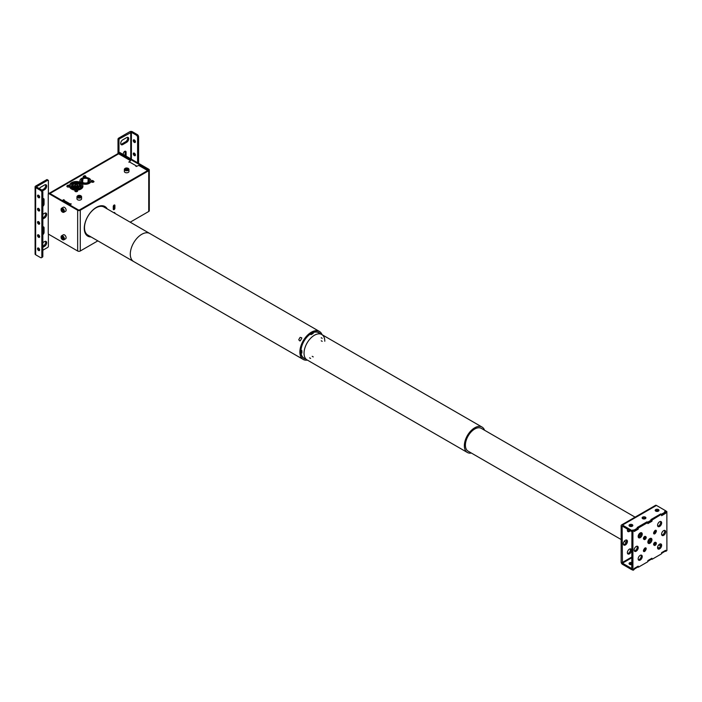 <?xml version="1.0" encoding="UTF-8"?>
<svg xmlns="http://www.w3.org/2000/svg" width="702" height="702" viewBox="0 0 702 702"><rect width="100%" height="100%" fill="white"/><g stroke="black" fill="none" stroke-linecap="round" stroke-linejoin="round"><path stroke-width="1.05" d="M301.693 337.741L301.763 338.32A16.181 9.337 120 0 0 300.377 340.716L299.842 340.944L298.745 339.777A16.181 9.337 -60 0 1 300.131 337.372L301.693 337.741M300.131 357.581A16.181 9.337 -60 0 1 299.403 357.239A16.181 9.337 -60 0 1 298.745 356.783L300.377 357.73A16.181 9.337 120 0 0 301.035 358.178L303.229 359.442A16.181 9.337 -60 0 0 307.379 360.108A16.181 9.337 -60 0 1 303.229 359.442A16.181 9.337 -60 0 1 299.877 352.035A16.181 9.337 -60 0 1 306.941 335.758A16.181 9.337 -60 0 1 319.401 331.423L317.216 330.159A16.181 9.337 120 0 0 316.497 329.808L314.856 328.869A16.181 9.337 -60 0 1 315.584 329.22A16.181 9.337 -60 0 1 316.242 329.668M315.584 329.22L104.028 207.081A16.181 9.337 120 0 0 91.962 210.995A16.181 9.337 120 0 0 84.538 226.676A16.181 9.337 120 0 0 84.503 227.694A16.181 9.337 120 0 0 84.538 228.668A16.181 9.337 120 0 0 87.855 235.1L299.403 357.239M319.401 331.423A16.181 9.337 -60 0 1 322.06 334.687A16.181 9.337 -60 0 0 319.401 331.423L149.816 233.512A16.181 9.337 -60 0 0 136.153 239.207A16.181 9.337 -60 0 0 133.643 261.53L303.229 359.442A16.181 9.337 -60 0 1 305.747 337.118A16.181 9.337 -60 0 1 319.401 331.423M319.963 333.476A14.909 8.608 120 0 0 308.16 335.644A14.909 8.608 120 0 0 300.781 351.518A14.909 8.608 120 0 0 305.282 358.897M84.538 228.668L84.372 230.028M84.459 225.79L84.538 226.676M70.235 204.607L69.665 204.273L69.665 204.879M312.627 332.792L313.215 333.468A14.672 8.477 120 0 0 311.249 334.6L310.012 334.301M301.026 349.868L301.904 350.798A14.672 8.477 120 0 0 301.851 351.956A14.672 8.477 120 0 0 301.904 353.062L301.026 352.887M471.375 453.053A14.672 8.477 -60 0 1 467.392 452.483L307.081 359.933A14.672 8.477 -60 0 1 304.045 353.22A14.672 8.477 -60 0 1 310.451 338.452A14.672 8.477 -60 0 1 321.762 334.521A14.672 8.477 -60 0 1 324.798 341.233M322.2 338.32L321.218 337.759M321.218 340.777L322.2 341.339M309.617 357.844L310.6 358.415M313.215 356.906L312.232 356.335M75.07 185.916L73.675 186.399A3.185 1.843 0 0 0 74 186.618A3.185 1.843 0 0 0 78.905 186.346L77.474 185.89A1.571 0.904 180 0 1 75.149 185.96A1.571 0.904 180 0 1 75.07 185.916L75.07 187.03M77.088 184.837A1.176 0.684 0 0 0 75.807 184.687A1.176 0.684 0 0 0 75.079 185.319A1.176 0.684 0 0 0 75.421 185.802A1.176 0.684 0 0 0 76.711 185.942A1.176 0.684 0 0 0 77.439 185.319A1.176 0.684 0 0 0 77.088 184.837M80.01 186.556L80.493 187.715L80.01 186.556A4.045 2.334 0 0 0 80.3 185.697A4.045 2.334 0 0 0 80.291 185.504M75.412 188.347L75.412 187.978A4.045 2.334 0 0 0 76.404 188.031L76.404 188.382M79.115 183.67A4.045 2.334 180 0 1 80.3 185.319A4.045 2.334 180 0 1 77.808 187.478A4.045 2.334 180 0 1 73.394 186.969A4.045 2.334 180 0 1 72.209 185.319A4.045 2.334 180 0 1 74.71 183.161A4.045 2.334 180 0 1 79.115 183.67M80.493 186.583A4.51 2.597 0 0 0 80.765 185.697A4.51 2.597 0 0 0 80.695 185.24L80.695 186.144M80.493 187.715A4.51 2.597 0 0 0 80.765 186.829L80.765 185.697M77.062 184.538A4.045 2.334 180 0 1 77.106 184.538L77.106 183.538M72.227 185.504A4.045 2.334 0 0 0 72.209 185.697A4.045 2.334 0 0 0 72.218 185.776L72.218 186.907A4.045 2.334 180 0 1 72.209 186.829A4.045 2.334 180 0 1 72.218 186.741M77.474 187.022L77.474 185.89M76.509 184.424A1.571 0.904 180 0 1 77.825 185.319A1.571 0.904 180 0 1 77.746 185.609L79.168 186.065A3.185 1.843 0 0 0 76.483 183.476L76.509 184.424M75.921 183.485A3.185 1.843 0 0 0 73.069 185.319A3.185 1.843 0 0 0 73.394 186.127L74.789 185.635A1.571 0.904 180 0 1 75.956 184.424L75.921 183.485L75.921 184.433M80.897 182.634A6.564 3.791 180 0 1 82.818 185.319A6.564 3.791 180 0 1 78.764 188.82A6.564 3.791 180 0 1 71.613 187.996A6.564 3.791 180 0 1 69.691 185.319A6.564 3.791 180 0 1 73.745 181.818A6.564 3.791 180 0 1 80.897 182.634M80.783 186.925A5.318 3.071 0 0 0 81.572 185.319A5.318 3.071 0 0 0 80.019 183.143A5.318 3.071 0 0 0 74.219 182.485A5.318 3.071 0 0 0 70.946 185.319A5.318 3.071 0 0 0 72.499 187.487A5.318 3.071 0 0 0 79.036 187.934L79.51 188.206A5.958 3.44 0 0 0 81.256 187.197L80.783 186.925L80.783 187.557M89.268 178.448A5.458 3.15 180 0 1 90.865 180.677A5.458 3.15 180 0 1 87.496 183.582A5.458 3.15 180 0 1 81.555 182.897A5.458 3.15 180 0 1 79.958 180.677A5.458 3.15 180 0 1 83.319 177.764A5.458 3.15 180 0 1 89.268 178.448M88.224 182.757L88.224 178.598L87.899 182.889M87.899 178.782A4.115 2.378 0 0 0 82.915 178.782L82.59 182.757L82.59 178.598A4.572 2.641 0 0 0 81.801 179.045L82.134 179.238A4.115 2.378 0 0 0 81.292 180.677A4.115 2.378 0 0 0 82.134 182.116L82.134 182.52M82.134 179.238L81.801 182.301A4.572 2.641 0 0 0 82.59 182.757M88.68 182.52L89.014 179.045A4.572 2.641 0 0 0 88.224 178.598M89.04 182.283L89.04 181.792A4.115 2.378 0 0 0 89.523 180.677A4.115 2.378 0 0 0 88.68 179.238M89.04 181.792L89.382 181.985A4.572 2.641 0 0 1 87.68 182.968L87.338 182.774A4.115 2.378 0 0 1 82.915 182.564M88.68 179.668A5.458 3.15 0 0 0 88.224 179.493M113.882 212.767A1.158 0.667 -60 0 1 114.093 212.609A1.158 0.667 -60 0 1 114.672 212.548A1.158 0.667 -60 0 1 114.909 213.075L114.259 212.987M148.736 170.718A1.852 1.071 0 0 0 149.28 169.963L149.28 210.723A1.852 1.071 180 0 1 148.736 211.477L148.736 170.718L80.265 210.249A1.852 1.071 0 0 1 77.659 210.249L48.894 193.638A0.921 0.535 -120 0 0 48.429 193.594L49.087 193.217A0.921 0.535 60 0 1 49.544 193.261L78.308 209.872A0.921 0.535 0 0 0 79.616 209.872L148.087 170.34A0.921 0.535 0 0 0 148.087 169.586L148.087 170.34M97.841 240.865L80.265 251A1.852 1.071 180 0 1 77.659 251L48.894 234.398A0.921 0.535 -120 0 1 48.236 233.266L48.236 194.015A0.921 0.535 -120 0 1 48.429 193.594M148.736 211.477L130.195 222.183M114.909 208.169A1.158 0.667 -60 0 1 114.408 209.336A1.158 0.667 -60 0 1 113.513 209.644A1.158 0.667 -60 0 1 113.276 209.117L113.276 206.476A1.158 0.667 -60 0 1 114.093 205.054A1.158 0.667 -60 0 1 114.909 205.528L114.909 208.169L114.259 207.792A1.158 0.667 -60 0 1 113.294 209.284M114.242 204.984A1.158 0.667 -60 0 1 114.259 205.151L114.259 207.792M104.58 206.344A17.102 9.872 -60 0 1 106.572 208.547M90.4 236.565A17.102 9.872 -60 0 1 87.496 235.942M91.049 236.943A17.102 9.872 -60 0 1 84.582 224.982A17.102 9.872 -60 0 1 96.367 207.371A17.102 9.872 -60 0 1 107.23 208.924M149.28 169.963A1.852 1.071 0 0 0 148.736 169.208L119.981 152.606L119.322 152.983A0.921 0.535 -120 0 0 118.673 153.361L118.673 153.826M118.866 152.931L119.515 152.553A0.921 0.535 60 0 1 119.981 152.606M119.322 152.983L148.087 169.586M38.505 234.819A1.501 0.869 -120 0 0 38.505 234.907A1.501 0.869 -120 0 0 39.645 236.793M37.522 235.477A1.501 0.869 -120 0 0 38.18 236.986A1.501 0.869 -120 0 0 39.338 237.39A1.501 0.869 -120 0 0 39.645 236.706A1.501 0.869 -120 0 0 38.987 235.188A1.501 0.869 -120 0 0 37.829 234.784A1.501 0.869 -120 0 0 37.522 235.477M38.505 248.025A1.501 0.869 -120 0 0 38.505 248.122A1.501 0.869 -120 0 0 39.645 250M37.522 248.683A1.501 0.869 -120 0 0 38.18 250.193A1.501 0.869 -120 0 0 39.338 250.596A1.501 0.869 -120 0 0 39.645 249.912A1.501 0.869 -120 0 0 38.987 248.403A1.501 0.869 -120 0 0 37.829 247.999A1.501 0.869 -120 0 0 37.522 248.683M38.505 221.613A1.501 0.869 -120 0 0 38.505 221.7A1.501 0.869 -120 0 0 39.645 223.578M37.522 222.271A1.501 0.869 -120 0 0 38.18 223.78A1.501 0.869 -120 0 0 39.338 224.184A1.501 0.869 -120 0 0 39.645 223.49A1.501 0.869 -120 0 0 38.987 221.981A1.501 0.869 -120 0 0 37.829 221.578A1.501 0.869 -120 0 0 37.522 222.271M38.505 208.406A1.501 0.869 -120 0 0 38.505 208.494A1.501 0.869 -120 0 0 39.645 210.372M37.522 209.056A1.501 0.869 -120 0 0 38.18 210.574A1.501 0.869 -120 0 0 39.338 210.969A1.501 0.869 -120 0 0 39.645 210.284A1.501 0.869 -120 0 0 38.987 208.775A1.501 0.869 -120 0 0 37.829 208.371A1.501 0.869 -120 0 0 37.522 209.056M38.505 195.191A1.501 0.869 -120 0 0 38.505 195.288A1.501 0.869 -120 0 0 39.645 197.165M37.522 195.849A1.501 0.869 -120 0 0 38.18 197.359A1.501 0.869 -120 0 0 39.338 197.762A1.501 0.869 -120 0 0 39.645 197.078A1.501 0.869 -120 0 0 38.987 195.568A1.501 0.869 -120 0 0 37.829 195.165A1.501 0.869 -120 0 0 37.522 195.849M42.831 219.015L44.63 217.971A2.887 1.667 120 0 0 46.674 214.435A2.887 1.667 120 0 0 46.078 213.11A2.887 1.667 120 0 0 44.63 213.259L42.831 214.294M42.831 217.883L43.647 217.409A2.887 1.667 120 0 0 45.691 213.873A2.887 1.667 120 0 0 45.498 212.978M42.831 247.315L44.63 246.279A2.887 1.667 120 0 0 46.674 242.743A2.887 1.667 120 0 0 46.078 241.418A2.887 1.667 120 0 0 44.63 241.558L42.831 242.602M42.831 246.183L43.647 245.709A2.887 1.667 120 0 0 45.691 242.172A2.887 1.667 120 0 0 45.498 241.286M42.489 190.909L44.63 189.672A2.887 1.667 120 0 0 46.674 186.135A2.887 1.667 120 0 0 46.078 184.81A2.887 1.667 120 0 0 44.63 184.951L40.707 187.215A2.887 1.667 120 0 0 39.347 188.601M41.883 190.128L43.647 189.101A2.887 1.667 120 0 0 45.691 185.565A2.887 1.667 120 0 0 45.498 184.679M128.703 138.768A2.887 1.667 120 0 0 128.106 137.452A2.887 1.667 120 0 0 126.658 137.592L122.736 139.856A2.887 1.667 120 0 0 120.849 142.401A2.887 1.667 120 0 0 121.297 144.717A2.887 1.667 120 0 0 122.736 144.577L126.658 142.313A2.887 1.667 120 0 0 128.703 138.768M120.893 144.287A2.887 1.667 120 0 0 121.762 144.007L125.684 141.743A2.887 1.667 120 0 0 127.72 138.206A2.887 1.667 120 0 0 127.527 137.311M134.345 155.616A1.501 0.869 60 0 1 133.362 154.291A1.501 0.869 60 0 1 133.591 153.089A1.501 0.869 60 0 1 134.345 153.159A1.501 0.869 60 0 1 135.319 154.484A1.501 0.869 60 0 1 135.091 155.686A1.501 0.869 60 0 1 134.345 155.616M135.398 155.089A1.501 0.869 60 0 1 135.319 155.045A1.501 0.869 60 0 1 134.266 153.115M134.345 142.401A1.501 0.869 60 0 1 133.362 141.076A1.501 0.869 60 0 1 133.591 139.874A1.501 0.869 60 0 1 134.345 139.952A1.501 0.869 60 0 1 135.319 141.278A1.501 0.869 60 0 1 135.091 142.48A1.501 0.869 60 0 1 134.345 142.401M135.398 141.883A1.501 0.869 60 0 1 135.319 141.839A1.501 0.869 60 0 1 134.266 139.909M70.779 204.291L70.779 203.729L70.288 204.01L70.288 204.58M64.242 200.518L63.75 201.369L64.242 199.956L63.75 199.675L62.197 200.57M49.377 193.19L117.734 153.729A1.852 1.071 60 0 1 118.656 153.817L130.581 160.705L128.782 162.118L129.765 162.118L136.302 165.891L135.811 166.181L136.302 166.462L136.302 165.891M136.302 166.462L138.75 165.426L147.674 170.577M69.709 204.905L71.262 204.01L70.779 203.729M77.273 190.137A6.651 3.843 -0 0 0 80.967 189.049A6.651 3.843 -0 0 0 82.818 185.697M69.612 186.539A6.651 3.843 -0 0 0 75.246 190.137M75.737 190.163A6.651 3.843 -0 0 0 76.772 190.163M82.143 183.643A5.546 3.203 -0 0 0 89.329 183.319A5.546 3.203 -0 0 0 90.848 180.414M79.975 180.414A5.546 3.203 -0 0 0 80.335 182.345M85.047 176.535A0.763 0.439 -0 0 0 84.196 176.535M68.489 185.407L68.62 185.925L68.489 185.407L67.752 185.732L68.603 185.942A0.763 0.439 -0 0 0 68.006 185.925M76.685 190.575A0.763 0.439 -0 0 0 75.834 190.575M93.024 181.142A0.763 0.439 -0 0 0 92.173 181.142M63.75 200.237L70.288 204.01M42.831 250.237L47.736 247.411A0.921 0.535 120 0 0 48.385 246.279L48.385 233.827M41.848 192.69A1.852 1.071 -120 0 0 40.541 190.426L41.523 189.856A1.852 1.071 60 0 1 42.831 192.12L41.848 192.69L41.848 256.844A1.852 1.071 -120 0 1 41.471 257.687A1.852 1.071 -120 0 1 40.541 257.599L35.644 254.765A1.852 1.071 180 0 1 35.1 254.01L35.1 186.837A1.852 1.071 -0 0 0 35.644 187.592L36.618 187.03L36.618 188.162M36.618 186.653L47.736 180.238L46.753 179.668L35.644 186.083A1.852 1.071 -0 0 0 35.1 186.837M48.385 193.629L48.385 180.616A0.921 0.535 120 0 0 47.736 180.238M131.397 159.196L131.397 132.309L119.638 138.724A0.921 0.535 120 0 0 118.98 139.856L118.98 152.869M118.98 139.856L117.997 139.294L117.997 153.641M136.302 135.135L137.285 134.573A1.852 1.071 60 0 1 138.592 136.837L137.61 137.399A1.852 1.071 -120 0 0 136.302 135.135L131.397 132.309L132.38 131.739A1.852 1.071 -0 0 0 129.765 131.739L118.656 138.154L119.638 138.724M137.61 137.399L137.61 162.785M138.592 136.837L138.592 163.347M132.38 132.871L132.38 131.739L137.285 134.573M42.831 204.545A1.966 1.132 120 0 0 43.076 203.492L43.076 198.964A1.966 1.132 120 0 0 43.033 198.578M42.831 206.362A1.966 1.132 120 0 0 44.059 204.054L44.059 199.526A1.966 1.132 120 0 0 43.647 198.631A1.966 1.132 120 0 0 42.831 198.648M126.088 156.134L126.088 152.167A1.966 1.132 120 0 0 125.684 151.272A1.966 1.132 120 0 0 124.166 151.799A1.966 1.132 120 0 0 123.315 153.773L123.315 154.528M125.105 155.563L125.105 151.606A1.966 1.132 120 0 0 125.061 151.211M42.831 232.845A1.966 1.132 120 0 0 43.076 231.792L43.076 227.264A1.966 1.132 120 0 0 43.033 226.878M42.831 234.661A1.966 1.132 120 0 0 44.059 232.362L44.059 227.834A1.966 1.132 120 0 0 43.647 226.93A1.966 1.132 120 0 0 42.831 226.948M46.753 179.668A0.921 0.535 -60 0 1 47.411 180.045M117.997 139.294A0.921 0.535 -60 0 1 118.656 138.154M41.848 256.844L42.831 256.283A1.852 1.071 60 0 1 42.445 257.125L41.471 257.687M42.831 256.283L42.831 192.12M40.541 190.426L35.644 187.592L35.644 254.765M41.523 189.856L36.618 187.03M80.906 195.84A2.308 1.334 180 0 1 81.581 196.788L80.853 195.718C78.931 194.98 77.632 195.331 76.966 196.788L76.966 198.824A2.308 1.334 0 0 0 77.641 199.763A2.308 1.334 0 0 0 80.16 200.052A2.308 1.334 0 0 0 81.581 198.824L81.581 196.788A2.308 1.334 180 0 1 80.16 198.017A2.308 1.334 180 0 1 77.641 197.727A2.308 1.334 180 0 1 76.966 196.788A2.308 1.334 180 0 1 77.746 195.788M78.326 196.007L77.975 196.762L78.922 197.306L80.221 197.104L80.563 196.358L78.326 196.007L78.326 196.955M78.58 197.104L79.616 196.946L79.616 195.814M128.299 168.48A2.308 1.334 180 0 1 128.975 169.428L128.238 168.357C126.316 167.62 125.026 167.971 124.351 169.428L124.351 171.463A2.308 1.334 0 0 0 125.026 172.402A2.308 1.334 0 0 0 127.545 172.692A2.308 1.334 0 0 0 128.975 171.463L128.975 169.428A2.308 1.334 180 0 1 127.545 170.656A2.308 1.334 180 0 1 125.026 170.367A2.308 1.334 180 0 1 124.351 169.428A2.308 1.334 180 0 1 125.131 168.427M127.606 169.744L127.957 168.998L127.009 168.454L125.711 168.647L125.368 169.401L127.606 169.744M127.343 169.787A1.158 0.667 0 0 0 126.018 169.77M61.092 236.986A2.308 1.334 60 0 1 61.565 235.811C60.697 237.452 61.039 238.75 62.583 239.715L63.873 239.812L65.637 238.794A2.308 1.334 -120 0 0 65.997 236.943A2.308 1.334 -120 0 0 64.487 234.907A2.308 1.334 -120 0 0 63.329 234.793L61.565 235.811A2.308 1.334 60 0 1 62.715 235.925A2.308 1.334 60 0 1 64.224 237.96A2.308 1.334 60 0 1 63.873 239.812A2.308 1.334 60 0 1 62.715 239.698M63.47 238.478L62.996 239.145L62.048 238.601L61.574 237.381L62.048 236.706L63.47 238.478M61.092 209.442A2.308 1.334 60 0 1 61.565 208.266C60.697 209.907 61.039 211.205 62.583 212.171L63.873 212.267L65.637 211.249A2.308 1.334 -120 0 0 65.997 209.398A2.308 1.334 -120 0 0 64.487 207.362A2.308 1.334 -120 0 0 63.329 207.248L61.565 208.266A2.308 1.334 60 0 1 62.715 208.38A2.308 1.334 60 0 1 64.224 210.416A2.308 1.334 60 0 1 63.873 212.267A2.308 1.334 60 0 1 62.715 212.153M63.47 210.925L62.996 211.6L62.048 211.056L61.574 209.828L62.048 209.161L63.47 210.925M92.357 180.519L92.839 181.204L92.357 180.519M93.226 180.791A1.386 0.799 -0 0 0 92.067 180.765A1.386 0.799 -0 0 0 91.971 180.791M91.207 181.476L91.207 181.502A1.386 0.799 -0 0 0 91.207 181.502A1.386 0.799 -0 0 0 93.129 182.248A1.386 0.799 -0 0 0 93.989 181.502A1.386 0.799 -0 0 0 93.98 181.493L93.989 181.476A1.386 0.799 180 0 1 93.129 182.213A1.386 0.799 180 0 1 91.207 181.476L92.181 180.405L93.989 181.476M84.117 177.615A1.386 0.799 180 0 1 83.24 176.869L83.424 176.29C84.775 175.36 85.635 175.553 86.013 176.869A1.386 0.799 180 0 1 85.907 177.176A1.386 0.799 180 0 1 85.425 177.527M84.038 176.114L85.214 176.404L84.038 176.114M84.012 176.149A1.386 0.799 180 0 1 85.232 176.149M76.421 191.707A1.386 0.799 180 0 1 74.868 190.909L76.132 189.794L77.641 190.909A1.386 0.799 180 0 1 76.421 191.707M75.649 190.189A1.386 0.799 180 0 1 76.088 190.11A1.386 0.799 180 0 1 76.869 190.189M76.185 189.935L76.334 190.663L76.185 189.935M66.892 186.302L67.085 185.723C68.436 184.793 69.296 184.986 69.674 186.302A1.386 0.799 180 0 1 69.559 186.609A1.386 0.799 180 0 1 68.015 187.092A1.386 0.799 180 0 1 66.892 186.302A1.386 0.799 180 0 1 67.006 185.995M67.892 185.539A1.386 0.799 180 0 1 68.489 185.512M621.147 539.522L468.137 451.184A13.171 7.608 -60 0 1 470.191 433.002A13.171 7.608 -60 0 1 481.318 428.369L635.082 517.146M467.392 452.483A14.672 8.477 -60 0 1 469.673 432.23A14.672 8.477 -60 0 1 482.063 427.07A14.672 8.477 -60 0 1 484.547 430.238M303.984 358.143A14.672 8.477 -60 0 1 306.265 337.89A14.672 8.477 -60 0 1 318.655 332.722L321.762 334.521M643.444 538.522A1.615 0.93 120 0 0 644.603 536.53A1.615 0.93 120 0 0 644.603 536.521M627.369 552.676A2.887 1.667 120 0 0 627.965 554.001A2.887 1.667 120 0 0 630.194 553.229A2.887 1.667 120 0 0 631.458 550.324A2.887 1.667 120 0 0 630.861 548.999A2.887 1.667 120 0 0 628.632 549.771A2.887 1.667 120 0 0 627.369 552.676M627.562 553.571A2.887 1.667 120 0 0 630.475 549.754A2.887 1.667 120 0 0 630.282 548.867M648.025 542.927A2.887 1.667 120 0 0 650.868 539.11A2.887 1.667 120 0 0 650.701 538.285M647.858 542.076A2.887 1.667 120 0 0 649.885 538.566M627.562 529.15A2.887 1.667 120 0 0 627.369 530.264A2.887 1.667 120 0 0 627.965 531.589A2.887 1.667 120 0 0 630.282 530.721M627.562 531.16A2.887 1.667 120 0 0 629.299 530.15M623.35 543.796A2.887 1.667 120 0 0 623.946 545.112A2.887 1.667 120 0 0 626.175 544.34A2.887 1.667 120 0 0 627.439 541.435A2.887 1.667 120 0 0 626.842 540.11A2.887 1.667 120 0 0 624.613 540.882A2.887 1.667 120 0 0 623.35 543.796M623.543 544.682A2.887 1.667 120 0 0 626.456 540.865A2.887 1.667 120 0 0 626.263 539.978M638.32 537.32A2.887 1.667 120 0 0 641.163 533.511A2.887 1.667 120 0 0 640.996 532.678M638.153 536.468A2.887 1.667 120 0 0 640.18 532.967A2.887 1.667 120 0 0 638.311 535.503A2.887 1.667 120 0 0 638.759 537.811A2.887 1.667 120 0 0 640.198 537.671A2.887 1.667 120 0 0 642.084 535.126A2.887 1.667 120 0 0 641.646 532.809A2.887 1.667 120 0 0 640.198 532.95M658.713 510.916A1.895 1.097 -0 0 0 655.756 510.705A1.895 1.097 -0 0 0 655.475 510.916M655.756 509.573A1.895 1.097 -0 0 0 655.203 510.345A1.895 1.097 -0 0 0 656.37 511.363A1.895 1.097 -0 0 0 658.432 511.117A1.895 1.097 -0 0 0 658.994 510.345A1.895 1.097 -0 0 0 657.818 509.336A1.895 1.097 -0 0 0 655.756 509.573M632.572 526.009A1.895 1.097 -0 0 0 629.606 525.798A1.895 1.097 -0 0 0 629.325 526.009M629.606 524.666A1.895 1.097 -0 0 0 629.053 525.447A1.895 1.097 -0 0 0 630.221 526.456A1.895 1.097 -0 0 0 632.291 526.219A1.895 1.097 -0 0 0 632.844 525.447A1.895 1.097 -0 0 0 631.677 524.429A1.895 1.097 -0 0 0 629.606 524.666M645.647 518.462A1.895 1.097 -0 0 0 642.681 518.251A1.895 1.097 -0 0 0 642.4 518.462M642.681 517.12A1.895 1.097 -0 0 0 642.128 517.892A1.895 1.097 -0 0 0 643.295 518.91A1.895 1.097 -0 0 0 645.366 518.673A1.895 1.097 -0 0 0 645.919 517.892A1.895 1.097 -0 0 0 644.752 516.883A1.895 1.097 -0 0 0 642.681 517.12M631.932 564.496A1.895 1.097 180 0 1 630.019 564.513A1.895 1.097 180 0 1 629.053 563.557A1.895 1.097 180 0 1 629.606 562.785A1.895 1.097 180 0 1 631.932 562.627M629.325 564.127A1.895 1.097 180 0 1 629.606 563.917A1.895 1.097 180 0 1 631.932 563.759M656.116 511.284L656.116 510.547M621.524 524.973L655.519 505.352A1.852 1.071 60 0 1 656.44 505.44L622.455 525.07A1.852 1.071 -120 0 0 621.524 524.973A1.852 1.071 -120 0 0 621.147 525.824L621.147 562.048A1.852 1.071 -120 0 0 622.455 564.311L631.765 569.691L631.765 568.559L622.455 563.179L631.932 557.713M622.121 526.386L622.455 563.179M665.101 551.202L661.609 553.404M665.101 551.386L665.654 550.315L665.101 550.631M651.377 559.125L647.876 561.337M651.377 559.31L651.93 558.239L651.377 558.555M637.653 567.049L634.152 569.261M637.653 567.242L637.653 566.488M657.581 547.411A1.895 1.097 180 0 1 658.906 548.139M658.739 544.884L660.477 545.893M632.748 531.195L631.932 530.73L631.765 569.691M661.609 515.294L665.101 513.276L664.61 511.67L665.759 510.819L656.44 505.44M634.152 531.142L637.653 529.124L637.162 527.518L646.963 521.858L647.779 522.139L651.377 520.068L650.886 519.594L660.687 513.934L661.503 514.215L665.101 512.144M661.503 514.215L652.097 520.024L651.93 521.253L647.876 523.595L647.718 522.56L638.372 527.957L638.206 529.176L634.152 531.519L633.985 530.484L633.072 531.01M647.876 523.218L651.377 521.2L651.377 520.068M622.455 525.07L631.765 530.44L634.055 530.063L637.653 527.992M665.101 512.521L665.759 512.144M651.377 520.445L652.097 520.033M638.039 528.141L637.39 527.386L646.902 522.086M631.932 531.616L631.765 530.44M622.455 526.202L631.765 531.572M630.756 526.535A2.887 1.667 120 0 0 630.221 526.456M645.392 536.442L645.401 536.442A1.615 0.93 120 0 0 643.778 537.381A1.615 0.93 120 0 0 643.778 539.25L644.243 539.513A1.615 0.93 120 0 0 645.05 539.434A1.615 0.93 120 0 0 646.112 538.013A1.615 0.93 120 0 0 645.858 536.714M643.567 539.022A1.615 0.93 120 0 0 644.067 538.873A1.615 0.93 120 0 0 645.094 536.372M654.755 533.827A1.615 0.93 120 0 0 655.571 532.976L656.028 532.177A1.615 0.93 120 0 0 656.028 530.308A1.615 0.93 120 0 0 654.413 531.238L653.948 532.046A1.615 0.93 120 0 0 653.948 533.915A1.615 0.93 120 0 0 654.755 533.827M653.623 533.344A1.615 0.93 120 0 0 653.781 533.266A1.615 0.93 120 0 0 654.589 532.414L655.045 531.607A1.615 0.93 120 0 0 655.378 530.308M640.198 555.37A2.887 1.667 120 0 0 638.311 557.914A2.887 1.667 120 0 0 638.759 560.231A2.887 1.667 120 0 0 640.198 560.082A2.887 1.667 120 0 0 642.084 557.537A2.887 1.667 120 0 0 641.646 555.229A2.887 1.667 120 0 0 640.198 555.37M638.346 559.801A2.887 1.667 120 0 0 639.215 559.52A2.887 1.667 120 0 0 641.066 555.089M655.563 542.313L655.571 542.321A1.615 0.93 120 0 0 653.948 543.251A1.615 0.93 120 0 0 653.948 545.121L654.413 545.384A1.615 0.93 120 0 0 655.22 545.305A1.615 0.93 120 0 0 656.273 543.883A1.615 0.93 120 0 0 656.028 542.585M653.729 544.892A1.615 0.93 120 0 0 654.238 544.743A1.615 0.93 120 0 0 655.264 542.242M659.608 544.164A2.887 1.667 120 0 0 657.721 546.709A2.887 1.667 120 0 0 658.169 549.025A2.887 1.667 120 0 0 659.608 548.876A2.887 1.667 120 0 0 661.495 546.332A2.887 1.667 120 0 0 661.056 544.015A2.887 1.667 120 0 0 659.608 544.164M657.765 548.587A2.887 1.667 120 0 0 658.634 548.315A2.887 1.667 120 0 0 660.477 543.883M663.636 530.633A2.887 1.667 120 0 0 661.74 533.178A2.887 1.667 120 0 0 662.188 535.494A2.887 1.667 120 0 0 663.636 535.354A2.887 1.667 120 0 0 665.522 532.8A2.887 1.667 120 0 0 665.075 530.493A2.887 1.667 120 0 0 663.636 530.633M661.784 535.064A2.887 1.667 120 0 0 662.653 534.784A2.887 1.667 120 0 0 664.504 530.352M659.608 521.744A2.887 1.667 120 0 0 657.721 524.289A2.887 1.667 120 0 0 658.169 526.605A2.887 1.667 120 0 0 659.608 526.465A2.887 1.667 120 0 0 661.495 523.92A2.887 1.667 120 0 0 661.056 521.604A2.887 1.667 120 0 0 659.608 521.744M657.765 526.175A2.887 1.667 120 0 0 658.634 525.895A2.887 1.667 120 0 0 660.477 521.472M638.346 537.381A2.887 1.667 120 0 0 639.215 537.109A2.887 1.667 120 0 0 641.066 532.678M643.453 550.956A1.615 0.93 120 0 0 643.611 550.877A1.615 0.93 120 0 0 644.418 550.026L645.401 550.587L645.858 549.789A1.615 0.93 120 0 0 645.858 547.92A1.615 0.93 120 0 0 644.243 548.859L643.778 549.657A1.615 0.93 120 0 0 643.778 551.526A1.615 0.93 120 0 0 644.585 551.447A1.615 0.93 120 0 0 645.401 550.587M636.179 546.481A2.887 1.667 120 0 0 634.292 549.025A2.887 1.667 120 0 0 634.731 551.342A2.887 1.667 120 0 0 636.179 551.202A2.887 1.667 120 0 0 638.065 548.657A2.887 1.667 120 0 0 637.627 546.34A2.887 1.667 120 0 0 636.179 546.481M634.327 550.912A2.887 1.667 120 0 0 635.196 550.631A2.887 1.667 120 0 0 637.047 546.209M649.903 538.557A2.887 1.667 120 0 0 648.016 541.102A2.887 1.667 120 0 0 648.464 543.418A2.887 1.667 120 0 0 649.903 543.278A2.887 1.667 120 0 0 651.789 540.733A2.887 1.667 120 0 0 651.351 538.416A2.887 1.667 120 0 0 649.903 538.557M648.06 542.988A2.887 1.667 120 0 0 648.929 542.707A2.887 1.667 120 0 0 650.772 538.276M638.372 567.198L637.653 566.786L638.372 567.198L647.718 561.802L647.876 560.582L651.93 558.239L652.097 559.275L661.442 553.878L661.609 552.649L665.654 550.315L665.821 551.351L666.9 550.543L666.856 511.565L665.759 511.012L666.733 511.574L665.821 512.1L665.654 513.329L661.609 515.672L661.609 514.724L660.459 514.066L651.114 519.462L652.097 520.024M652.097 559.275L651.377 558.862M631.932 569.594L633.072 570.261L633.985 569.726L634.152 568.506L638.206 566.163L638.206 567.111M632.914 531.291L632.914 570.164M637.653 528.86L638.206 529.176M638.206 528.237L637.697 527.948M647.779 522.516L646.735 521.99M651.377 520.937L651.93 521.253M665.917 512.048L665.917 511.1M644.418 550.026L644.884 549.218L645.858 549.789M644.884 549.218A1.615 0.93 120 0 0 645.208 547.929M631.932 530.73L633.011 529.913L633.169 530.949M664.697 511.714L665.759 511.012M80.265 210.249L80.265 251M77.659 210.249L77.659 251M49.544 193.261L48.894 193.638M49.939 193.489L118.656 153.817M130.748 132.309L130.748 158.819M125.684 141.743L126.658 142.313M121.762 144.007L122.736 144.577M43.647 189.101L44.63 189.672M43.647 245.709L44.63 246.279M43.647 217.409L44.63 217.971M43.076 198.964L44.059 199.526M43.076 203.492L44.059 204.054M125.105 151.606L126.088 152.167M43.076 227.264L44.059 227.834M43.076 231.792L44.059 232.362M77.834 197.385A2.036 1.176 0 0 0 80.712 197.385A2.036 1.176 0 0 0 80.712 195.726A2.036 1.176 0 0 0 77.834 195.726A2.036 1.176 0 0 0 77.834 197.385M125.228 170.024A2.036 1.176 0 0 0 128.097 170.024A2.036 1.176 0 0 0 128.097 168.366A2.036 1.176 0 0 0 125.228 168.366A2.036 1.176 0 0 0 125.228 170.024M62.522 239.593A2.036 1.176 -120 0 0 63.961 238.759A2.036 1.176 -120 0 0 62.522 236.267A2.036 1.176 -120 0 0 61.083 237.1A2.036 1.176 -120 0 0 62.522 239.593M62.522 212.039A2.036 1.176 -120 0 0 63.961 211.205A2.036 1.176 -120 0 0 62.522 208.722A2.036 1.176 -120 0 0 61.083 209.547A2.036 1.176 -120 0 0 62.522 212.039M91.988 180.756A1.386 0.799 180 0 1 92.067 180.739A1.386 0.799 180 0 1 93.208 180.756M67.69 185.556L68.875 185.837L67.69 185.556M655.238 543.497L653.615 544.436M644.655 549.605L643.523 550.263M631.932 556.958L622.121 562.618M654.589 532.414L655.571 532.976M655.045 531.607L656.028 532.177M72.209 186.829L72.209 187.311M82.818 185.319L82.818 186.978M69.691 185.319L69.691 186.978M90.865 180.677L90.865 181.634M79.958 180.677L79.958 181.634M36.486 187.109L36.486 188.083M626.105 542.383L624.253 541.312M482.063 427.07L318.655 332.722M665.873 510.995L666.856 511.565"/></g></svg>
